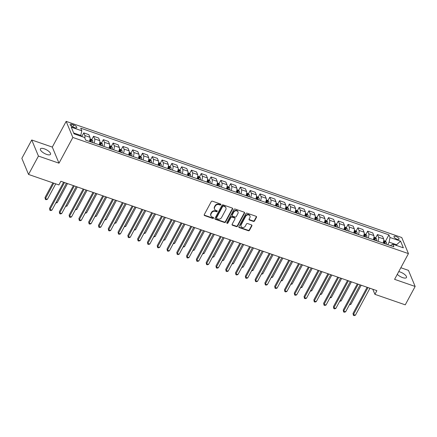 <?xml version="1.0" encoding="UTF-8"?>
<svg xmlns="http://www.w3.org/2000/svg" width="437" height="437" viewBox="0 0 437 437"><rect width="100%" height="100%" fill="white"/><g stroke="black" fill="none" stroke-linecap="round" stroke-linejoin="round"><path stroke-width="0.66" d="M220.843 204.702A0.617 0.524 157.4 0 0 220.576 204.008L212.409 201.184A0.879 0.748 157.4 0 0 211.251 201.637L204.259 214.622A0.879 0.748 157.4 0 0 204.642 215.61L212.808 218.44A0.617 0.524 157.4 0 0 213.349 217.429L212.295 217.063A2.813 2.393 157.4 0 1 210.94 215.834A2.813 2.393 157.4 0 1 211.076 213.901L211.661 212.819A2.813 2.393 157.4 0 1 215.365 211.361L216.419 211.727A0.617 0.524 157.4 0 0 216.965 210.716L215.905 210.35A2.813 2.393 157.4 0 1 214.551 209.126A2.813 2.393 157.4 0 1 214.693 207.193L215.272 206.111A2.813 2.393 157.4 0 1 218.975 204.653L220.035 205.019A0.617 0.524 157.4 0 0 220.843 204.702M214.551 209.126L214.37 208.689A2.813 2.393 157.4 0 1 214.507 206.756L215.091 205.674A2.813 2.393 157.4 0 1 218.795 204.216L219.855 204.582A0.617 0.524 157.4 0 0 220.723 204.084M204.166 214.993A0.879 0.748 157.4 0 0 204.456 215.179L212.628 218.003A0.617 0.524 157.4 0 0 213.496 217.506M210.94 215.834L210.76 215.397A2.813 2.393 157.4 0 1 210.896 213.469L211.481 212.387A2.813 2.393 157.4 0 1 215.184 210.929L216.239 211.295A0.617 0.524 157.4 0 0 217.107 210.792M397.288 274.332A5.736 2.081 28.3 0 0 402.586 277.604A5.736 2.081 28.3 0 0 406.476 277.539A5.736 2.081 28.3 0 0 400.27 272.043A5.736 2.081 28.3 0 0 398.741 271.634M44.312 148.831A5.736 2.081 28.3 0 0 40.417 148.897A5.736 2.081 28.3 0 0 46.622 154.398A5.736 2.081 28.3 0 0 50.517 154.332A5.736 2.081 28.3 0 0 44.312 148.831M395.938 236.45A2.868 1.043 28.3 0 0 393.994 236.483A2.868 1.043 28.3 0 0 397.096 239.23A2.868 1.043 28.3 0 0 399.041 239.197A2.868 1.043 28.3 0 0 395.938 236.45M253.373 221.395A0.879 0.748 157.4 0 0 254.531 220.942L256.492 217.298A0.879 0.748 157.4 0 0 256.115 216.31L247.042 213.169A0.879 0.748 157.4 0 0 245.884 213.622L238.892 226.612A0.879 0.748 157.4 0 0 239.274 227.601L248.342 230.736A0.879 0.748 157.4 0 0 249.5 230.283L251.87 225.88A0.879 0.748 157.4 0 0 251.488 224.897L247.61 223.553A0.879 0.748 157.4 0 0 246.452 224.006L245.277 226.191A2.354 1.999 157.4 0 1 243.07 227.53A2.354 1.999 157.4 0 1 241.049 226.382A2.354 1.999 157.4 0 1 241.164 224.765L245.763 216.217A2.354 1.999 157.4 0 1 247.97 214.873A2.354 1.999 157.4 0 1 249.997 216.025A2.354 1.999 157.4 0 1 249.877 217.637L249.112 219.063A0.879 0.748 157.4 0 0 249.494 220.051L253.373 221.395L253.192 220.958A0.879 0.748 157.4 0 0 254.35 220.505L256.311 216.861A0.879 0.748 157.4 0 0 256.404 216.49M394.589 279.341L415.15 286.459L405.257 304.835L374.908 294.33L376.885 290.654L60.869 181.268L58.891 184.944L28.542 174.439L38.434 156.064L58.995 163.181L72.848 137.453L408.442 253.613L394.589 279.341M232.582 209.023A0.879 0.748 157.4 0 0 232.205 208.034L223.132 204.893A0.879 0.748 157.4 0 0 221.974 205.346L214.982 218.336A0.879 0.748 157.4 0 0 215.365 219.325L224.432 222.466A0.879 0.748 157.4 0 0 225.59 222.007L232.582 209.023L232.402 208.586A0.879 0.748 157.4 0 0 232.495 208.214M235.09 209.033L244.157 212.169A0.879 0.748 157.4 0 1 244.54 213.158L237.548 226.148A0.879 0.748 157.4 0 1 236.39 226.601L232.506 225.257A0.879 0.748 157.4 0 1 232.129 224.268L234.964 219.003A0.879 0.748 157.4 0 0 234.582 218.014L232.009 217.123A0.879 0.748 157.4 0 0 230.851 217.577L227.895 223.061A0.617 0.524 157.4 0 1 226.819 222.69L233.932 209.487A0.879 0.748 157.4 0 1 235.09 209.033M73.148 127.063L74.874 127.664A2.775 1.011 28.3 0 0 76.759 127.631A2.775 1.011 28.3 0 0 73.755 124.966L72.029 124.37A2.775 1.011 28.3 0 0 70.144 124.403A2.775 1.011 28.3 0 0 73.148 127.063M72.848 137.453L66.156 121.371L401.75 237.531L408.442 253.613M385.445 241.284L388.908 234.849L80.719 128.178L81.812 130.81L71.242 127.151L74.028 133.842L84.598 137.502L85.696 140.135L393.879 246.807L392.787 244.174L390.367 245.589M388.908 234.849L390.001 237.482L400.571 241.142L403.356 247.834L392.787 244.174M58.995 163.181L52.303 147.094L31.743 139.982L38.434 156.064M31.743 139.982L21.85 158.358L28.542 174.439M415.15 286.459L408.458 270.372L400.838 267.734M52.303 147.094L66.156 121.371M372.788 289.234L374.908 294.33M81.812 130.81L80.61 136.12M80.954 135.486L73.662 132.963M396.239 245.37L396.583 244.736L389.138 242.158L387.777 244.693M396.949 245.616L396.583 244.736L400.571 241.142M81.954 136.235L83.757 132.892L84.849 135.525A3.583 1.36 109.1 0 1 84.816 138.016M89.356 141.402A3.583 1.36 109.1 0 0 89.94 137.284L88.848 134.656L83.757 132.892M91.748 139.627L93.545 136.278L94.643 138.911A3.583 1.36 109.1 0 1 94.059 143.025M99.15 144.789A3.583 1.36 109.1 0 0 99.734 140.67L98.636 138.043L93.545 136.278M101.537 143.014L103.34 139.671L104.432 142.298A3.583 1.36 109.1 0 1 103.848 146.417M108.939 148.176A3.583 1.36 109.1 0 0 109.523 144.063L108.425 141.43L103.34 139.671M111.326 146.4L113.128 143.057L114.221 145.69A3.583 1.36 109.1 0 1 113.636 149.804M118.727 151.568A3.583 1.36 109.1 0 0 119.312 147.449L118.219 144.822L113.128 143.057M121.115 149.793L122.917 146.444L124.01 149.077A3.583 1.36 109.1 0 1 123.425 153.19M128.516 154.955A3.583 1.36 109.1 0 0 129.101 150.836L128.008 148.209L122.917 146.444M130.903 153.179L132.706 149.836L133.798 152.464A3.583 1.36 109.1 0 1 133.214 156.583M138.305 158.341A3.583 1.36 109.1 0 0 138.89 154.228L137.797 151.595L132.706 149.836M140.698 156.566L142.495 153.223L143.593 155.856A3.583 1.36 109.1 0 1 143.008 159.969M148.099 161.734A3.583 1.36 109.1 0 0 148.684 157.615L147.586 154.988L142.495 153.223M150.486 159.958L152.289 156.61L153.382 159.243A3.583 1.36 109.1 0 1 152.797 163.356M157.888 165.12A3.583 1.36 109.1 0 0 158.473 161.002L157.375 158.374L152.289 156.61M160.275 163.345L162.078 160.002L163.17 162.63A3.583 1.36 109.1 0 1 162.586 166.748M167.677 168.507A3.583 1.36 109.1 0 0 168.261 164.394L167.169 161.761L162.078 160.002M170.064 166.732L171.867 163.389L172.959 166.022A3.583 1.36 109.1 0 1 172.375 170.135M177.466 171.899A3.583 1.36 109.1 0 0 178.05 167.781L176.958 165.153L171.867 163.389M179.853 170.124L181.655 166.776L182.748 169.409A3.583 1.36 109.1 0 1 182.163 173.522M187.255 175.286A3.583 1.36 109.1 0 0 187.839 171.167L186.746 168.54L181.655 166.776M189.647 173.511L191.444 170.168L192.542 172.795A3.583 1.36 109.1 0 1 191.958 176.914M197.049 178.673A3.583 1.36 109.1 0 0 197.633 174.56L196.535 171.927L191.444 170.168M199.436 176.903L201.238 173.555L202.331 176.187A3.583 1.36 109.1 0 1 201.747 180.301M206.838 182.065A3.583 1.36 109.1 0 0 207.422 177.946L206.324 175.319L201.238 173.555M209.225 180.29L211.027 176.941L212.12 179.574A3.583 1.36 109.1 0 1 211.535 183.687M216.626 185.452A3.583 1.36 109.1 0 0 217.211 181.333L216.118 178.706L211.027 176.941M219.013 183.677L220.816 180.334L221.909 182.961A3.583 1.36 109.1 0 1 221.324 187.08M226.415 188.839A3.583 1.36 109.1 0 0 227 184.725L225.907 182.092L220.816 180.334M228.802 187.069L230.605 183.72L231.697 186.353A3.583 1.36 109.1 0 1 231.113 190.466M236.204 192.231A3.583 1.36 109.1 0 0 236.788 188.112L235.696 185.485L230.605 183.72M238.597 190.456L240.394 187.107L241.492 189.74A3.583 1.36 109.1 0 1 240.907 193.853M245.998 195.618A3.583 1.36 109.1 0 0 246.583 191.499L245.485 188.871L240.394 187.107M248.385 193.842L250.188 190.499L251.28 193.127A3.583 1.36 109.1 0 1 250.696 197.245M255.787 199.004A3.583 1.36 109.1 0 0 256.372 194.891L255.274 192.258L250.188 190.499M258.174 197.234L259.977 193.886L261.069 196.519A3.583 1.36 109.1 0 1 260.485 200.632M265.576 202.397A3.583 1.36 109.1 0 0 266.16 198.278L265.068 195.65L259.977 193.886M267.963 200.621L269.766 197.273L270.858 199.906A3.583 1.36 109.1 0 1 270.274 204.024M275.365 205.783A3.583 1.36 109.1 0 0 275.949 201.665L274.857 199.037L269.766 197.273M277.752 204.008L279.554 200.665L280.647 203.292A3.583 1.36 109.1 0 1 280.062 207.411M285.153 209.17A3.583 1.36 109.1 0 0 285.738 205.057L284.645 202.424L279.554 200.665M287.546 207.4L289.343 204.052L290.441 206.685A3.583 1.36 109.1 0 1 289.857 210.798M294.948 212.562A3.583 1.36 109.1 0 0 295.532 208.444L294.434 205.816L289.343 204.052M297.335 210.787L299.137 207.438L300.23 210.071A3.583 1.36 109.1 0 1 299.645 214.19M304.736 215.949A3.583 1.36 109.1 0 0 305.321 211.83L304.223 209.203L299.137 207.438M307.124 214.174L308.926 210.831L310.019 213.458A3.583 1.36 109.1 0 1 309.434 217.577M314.525 219.336A3.583 1.36 109.1 0 0 315.11 215.222L314.017 212.59L308.926 210.831M316.912 217.566L318.715 214.217L319.808 216.85A3.583 1.36 109.1 0 1 319.223 220.964M324.314 222.728A3.583 1.36 109.1 0 0 324.899 218.609L323.806 215.982L318.715 214.217M326.701 220.953L328.504 217.604L329.596 220.237A3.583 1.36 109.1 0 1 329.012 224.356M334.103 226.115A3.583 1.36 109.1 0 0 334.687 221.996L333.595 219.369L328.504 217.604M336.495 224.339L338.293 220.996L339.391 223.624A3.583 1.36 109.1 0 1 338.806 227.743M343.897 229.501A3.583 1.36 109.1 0 0 344.482 225.388L343.384 222.755L338.293 220.996M346.284 227.732L348.087 224.383L349.179 227.016A3.583 1.36 109.1 0 1 348.595 231.129M353.686 232.894A3.583 1.36 109.1 0 0 354.27 228.775L353.172 226.148L348.087 224.383M356.073 231.118L357.876 227.77L358.968 230.403A3.583 1.36 109.1 0 1 358.384 234.522M363.475 236.28A3.583 1.36 109.1 0 0 364.059 232.167L362.967 229.534L357.876 227.77M365.862 234.505L367.664 231.162L368.757 233.79A3.583 1.36 109.1 0 1 368.173 237.908M373.264 239.667A3.583 1.36 109.1 0 0 373.848 235.554L372.756 232.921L367.664 231.162M375.651 237.897L377.453 234.549L378.546 237.182A3.583 1.36 109.1 0 1 377.961 241.295M383.052 243.059A3.583 1.36 109.1 0 0 383.637 238.941L382.544 236.313L377.453 234.549M389.138 242.158L390.001 237.482M214.889 218.708A0.879 0.748 157.4 0 0 215.184 218.888L224.252 222.029A0.879 0.748 157.4 0 0 225.41 221.575L232.402 208.586M223.433 206.198A0.617 0.524 157.4 0 0 222.624 206.515L216.484 217.916A0.617 0.524 157.4 0 0 216.752 218.604L217.866 218.992A2.813 2.393 157.4 0 0 221.57 217.533L225.765 209.744A2.813 2.393 157.4 0 0 225.907 207.81A2.813 2.393 157.4 0 0 224.547 206.581L223.252 205.761A0.617 0.524 157.4 0 0 222.444 206.078L222.624 206.515M216.457 218.336L216.277 217.905A0.617 0.524 157.4 0 1 216.304 217.479L222.444 206.078M225.907 207.81L225.721 207.373A2.813 2.393 157.4 0 0 224.367 206.149L224.547 206.581M223.252 205.761L224.367 206.149M232.036 224.64A0.879 0.748 157.4 0 0 232.326 224.82L236.209 226.164A0.879 0.748 157.4 0 0 237.367 225.71L244.359 212.726A0.879 0.748 157.4 0 0 244.452 212.355M235.008 218.396L234.822 217.965A0.879 0.748 157.4 0 0 234.401 217.582L231.828 216.686A0.879 0.748 157.4 0 0 230.67 217.145L227.715 222.63L227.895 223.061M226.759 222.87A0.617 0.524 157.4 0 0 227.715 222.63M237.903 213.535A2.354 1.999 157.4 0 0 238.023 211.923A2.354 1.999 157.4 0 0 235.996 210.771A2.354 1.999 157.4 0 0 233.79 212.114L232.173 215.124A0.879 0.748 157.4 0 0 232.55 216.113L235.128 217.003A0.879 0.748 157.4 0 0 236.28 216.55L237.903 213.535M238.023 211.923L237.837 211.486A2.354 1.999 157.4 0 0 235.816 210.339A2.354 1.999 157.4 0 0 233.609 211.677L233.79 212.114M232.129 215.731L231.949 215.294A0.879 0.748 157.4 0 1 231.987 214.693L233.609 211.677M249.019 219.434A0.879 0.748 157.4 0 0 249.308 219.614L253.192 220.958M249.997 216.025L249.811 215.588A2.354 1.999 157.4 0 0 247.79 214.436A2.354 1.999 157.4 0 0 245.583 215.78L245.763 216.217M241.049 226.382L240.863 225.945A2.354 1.999 157.4 0 1 240.984 224.328L245.583 215.78M238.799 226.978A0.879 0.748 157.4 0 0 239.088 227.164L248.161 230.304A0.879 0.748 157.4 0 0 249.319 229.851L251.69 225.448A0.879 0.748 157.4 0 0 251.783 225.077M82.495 136.776L80.834 135.705M52.899 182.868L45.006 197.524L45.459 198.611L47.414 199.288L55.728 183.851M53.773 183.174L45.459 198.611L45.393 199.447L45.006 197.524M47.414 199.288L46.18 199.714L45.393 199.447M63.622 182.224L49.528 208.394L49.976 209.481L64.496 182.524M51.937 210.159L50.697 210.585L49.916 210.312L49.976 209.481L51.937 210.159L66.451 183.201M49.916 210.312L49.528 208.394M90.06 138.9L91.53 139.408L92.671 140.55A2.376 0.901 109.1 0 1 92.589 142.369L92.551 142.506M91.065 141.992L91.104 141.856A2.376 0.901 -70.9 0 0 91.273 140.452L90.333 140.124A2.376 0.901 109.1 0 1 90.164 141.528L90.126 141.664M91.273 140.452L90.699 141.506A1.207 0.459 109.1 0 1 90.639 141.845M56.16 202.315L57.209 202.681L67.5 183.562M57.209 202.681L55.772 203.036M99.849 142.287L101.318 142.795L102.46 143.937A2.376 0.901 109.1 0 1 102.378 145.756L102.345 145.898M100.854 145.379L100.892 145.242A2.376 0.901 -70.9 0 0 101.062 143.839L100.122 143.516A2.376 0.901 109.1 0 1 99.953 144.92L99.915 145.057M101.062 143.839L100.494 144.898A1.207 0.459 109.1 0 1 100.428 145.231M65.949 205.707L66.998 206.067L77.289 186.954M66.998 206.067L65.561 206.428M109.643 145.679L111.107 146.187L112.254 147.324A2.376 0.901 109.1 0 1 112.172 149.148L112.134 149.285M110.643 148.771L110.681 148.629A2.376 0.901 -70.9 0 0 110.851 147.225L109.911 146.903A2.376 0.901 109.1 0 1 109.742 148.307L109.703 148.443M110.851 147.225L110.282 148.285A1.207 0.459 109.1 0 1 110.217 148.624M75.738 209.094L76.786 209.454L87.078 190.341M76.786 209.454L75.35 209.815M73.411 185.61L59.317 211.781L59.771 212.868L74.285 185.911M61.726 213.546L60.492 213.972L59.705 213.704L59.771 212.868L61.726 213.546L76.24 186.588M59.705 213.704L59.317 211.781M83.199 188.997L69.106 215.173L69.559 216.255L84.073 189.303M71.515 216.938L70.281 217.364L69.494 217.091L69.559 216.255L71.515 216.938L86.029 189.98M69.494 217.091L69.106 215.173M92.988 192.389L78.895 218.56L79.348 219.647L93.862 192.69M81.309 220.324L80.069 220.751L79.288 220.477L79.348 219.647L81.309 220.324L95.823 193.367M79.288 220.477L78.895 218.56M119.432 149.066L120.896 149.574L122.043 150.716A2.376 0.901 109.1 0 1 121.961 152.535L121.923 152.671M120.437 152.158L120.47 152.021A2.376 0.901 -70.9 0 0 120.639 150.618L119.7 150.29A2.376 0.901 109.1 0 1 119.53 151.694L119.492 151.83M120.639 150.618L120.071 151.672A1.207 0.459 109.1 0 1 120.011 152.01M85.526 212.48L86.575 212.846L96.867 193.728M86.575 212.846L85.139 213.201M102.777 195.776L88.689 221.947L89.137 223.034L103.651 196.076M91.098 223.711L89.858 224.137L89.077 223.87L89.137 223.034L91.098 223.711L105.612 196.754M89.077 223.87L88.689 221.947M129.221 152.453L130.685 152.961L131.832 154.103A2.376 0.901 109.1 0 1 131.75 155.922L131.712 156.064M130.226 155.545L130.264 155.408A2.376 0.901 -70.9 0 0 130.428 154.004L129.489 153.682A2.376 0.901 109.1 0 1 129.325 155.086L129.286 155.222M130.428 154.004L129.86 155.064A1.207 0.459 109.1 0 1 129.8 155.397M95.321 215.873L96.364 216.233L106.661 197.12M96.364 216.233L94.933 216.594M139.01 155.845L140.479 156.353L141.621 157.489A2.376 0.901 109.1 0 1 141.539 159.314L141.501 159.45M140.015 158.937L140.053 158.795A2.376 0.901 -70.9 0 0 140.222 157.391L139.283 157.069A2.376 0.901 109.1 0 1 139.113 158.473L139.075 158.609M140.222 157.391L139.649 158.451A1.207 0.459 109.1 0 1 139.589 158.789M105.109 219.259L106.158 219.62L116.45 200.507M106.158 219.62L104.722 219.98M148.798 159.232L150.268 159.74L151.41 160.882A2.376 0.901 109.1 0 1 151.328 162.701L151.295 162.837M149.804 162.324L149.842 162.187A2.376 0.901 -70.9 0 0 150.011 160.783L149.072 160.455A2.376 0.901 109.1 0 1 148.902 161.859L148.864 161.996M150.011 160.783L149.443 161.837A1.207 0.459 109.1 0 1 149.378 162.176M114.898 222.646L115.947 223.012L126.238 203.893M115.947 223.012L114.51 223.367M158.593 162.619L160.057 163.127L161.204 164.268A2.376 0.901 109.1 0 1 161.122 166.087L161.084 166.229M159.592 165.71L159.631 165.574A2.376 0.901 -70.9 0 0 159.8 164.17L158.86 163.848A2.376 0.901 109.1 0 1 158.691 165.252L158.653 165.388M159.8 164.17L159.232 165.23A1.207 0.459 109.1 0 1 159.166 165.563M124.687 226.038L125.736 226.399L136.027 207.285M125.736 226.399L124.299 226.759M168.382 166.011L169.846 166.519L170.993 167.655A2.376 0.901 109.1 0 1 170.911 169.48L170.872 169.616M169.387 169.103L169.419 168.961A2.376 0.901 -70.9 0 0 169.589 167.557L168.649 167.234A2.376 0.901 109.1 0 1 168.48 168.638L168.442 168.775M169.589 167.557L169.021 168.616A1.207 0.459 109.1 0 1 168.961 168.955M134.476 229.425L135.525 229.786L145.816 210.672M135.525 229.786L134.088 230.146M112.571 199.163L98.478 225.339L98.926 226.421L113.445 199.469M100.887 227.103L99.647 227.53L98.866 227.256L98.926 226.421L100.887 227.103L115.401 200.146M98.866 227.256L98.478 225.339M122.36 202.555L108.267 228.726L108.72 229.813L123.234 202.855M110.676 230.49L109.441 230.916L108.655 230.643L108.72 229.813L110.676 230.49L125.19 203.533M108.655 230.643L108.267 228.726M132.149 205.942L118.056 232.113L118.509 233.2L133.023 206.242M120.465 233.877L119.23 234.303L118.443 234.035L118.509 233.2L120.465 233.877L134.978 206.919M118.443 234.035L118.056 232.113M141.938 209.328L127.844 235.505L128.298 236.586L142.812 209.634M130.259 237.269L129.019 237.695L128.238 237.422L128.298 236.586L130.259 237.269L144.773 210.312M128.238 237.422L127.844 235.505M151.726 212.721L137.639 238.892L138.087 239.979L152.6 213.021M140.048 240.656L138.808 241.082L138.026 240.809L138.087 239.979L140.048 240.656L154.561 213.698M138.026 240.809L137.639 238.892M178.17 169.398L179.634 169.906L180.781 171.047A2.376 0.901 109.1 0 1 180.7 172.866L180.661 173.003M179.175 172.489L179.214 172.353A2.376 0.901 -70.9 0 0 179.378 170.949L178.438 170.621A2.376 0.901 109.1 0 1 178.274 172.025L178.236 172.162M179.378 170.949L178.809 172.003A1.207 0.459 109.1 0 1 178.749 172.342M144.27 232.812L145.313 233.178L155.61 214.059M145.313 233.178L143.882 233.533M161.521 216.107L147.427 242.278L147.875 243.365L162.395 216.408M149.836 244.043L148.596 244.469L147.815 244.201L147.875 243.365L149.836 244.043L164.35 217.085M147.815 244.201L147.427 242.278M187.959 172.784L189.429 173.292L190.57 174.434A2.376 0.901 109.1 0 1 190.488 176.253L190.45 176.395M188.964 175.876L189.002 175.74A2.376 0.901 -70.9 0 0 189.172 174.336L188.232 174.013A2.376 0.901 109.1 0 1 188.063 175.417L188.025 175.554M189.172 174.336L188.598 175.395A1.207 0.459 109.1 0 1 188.538 175.729M154.059 236.204L155.108 236.564L165.399 217.451M155.108 236.564L153.671 236.925M171.309 219.494L157.216 245.67L157.67 246.752L172.183 219.8M159.625 247.435L158.391 247.861L157.604 247.588L157.67 246.752L159.625 247.435L174.139 220.477M157.604 247.588L157.216 245.67M197.748 176.177L199.217 176.685L200.359 177.821A2.376 0.901 109.1 0 1 200.277 179.645L200.244 179.782M198.753 179.268L198.791 179.126A2.376 0.901 -70.9 0 0 198.961 177.722L198.021 177.4A2.376 0.901 109.1 0 1 197.852 178.804L197.814 178.941M198.961 177.722L198.393 178.782A1.207 0.459 109.1 0 1 198.327 179.121M163.848 239.591L164.896 239.951L175.188 220.838M164.896 239.951L163.46 240.312M181.098 222.886L167.005 249.057L167.458 250.144L181.972 223.187M169.414 250.822L168.179 251.248L167.393 250.975L167.458 250.144L169.414 250.822L183.928 223.864M167.393 250.975L167.005 249.057M207.542 179.563L209.006 180.071L210.153 181.213A2.376 0.901 109.1 0 1 210.071 183.032L210.033 183.169M208.542 182.655L208.58 182.519A2.376 0.901 -70.9 0 0 208.749 181.115L207.81 180.787A2.376 0.901 109.1 0 1 207.641 182.191L207.602 182.327M208.749 181.115L208.181 182.169A1.207 0.459 109.1 0 1 208.116 182.508M173.636 242.977L174.685 243.343L184.977 224.225M174.685 243.343L173.249 243.699M190.887 226.273L176.794 252.444L177.247 253.531L191.761 226.574M179.208 254.208L177.968 254.634L177.187 254.367L177.247 253.531L179.208 254.208L193.722 227.251M177.187 254.367L176.794 252.444M217.331 182.95L218.795 183.458L219.942 184.6A2.376 0.901 109.1 0 1 219.86 186.419L219.822 186.561M218.336 186.042L218.369 185.905A2.376 0.901 -70.9 0 0 218.538 184.501L217.599 184.179A2.376 0.901 109.1 0 1 217.429 185.583L217.391 185.72M218.538 184.501L217.97 185.561A1.207 0.459 109.1 0 1 217.91 185.894M183.425 246.37L184.474 246.73L194.765 227.617M184.474 246.73L183.037 247.091M200.676 229.66L186.588 255.836L187.036 256.918L201.55 229.966M188.997 257.601L187.757 258.027L186.976 257.754L187.036 256.918L188.997 257.601L203.511 230.643M186.976 257.754L186.588 255.836M227.12 186.342L228.584 186.85L229.731 187.986A2.376 0.901 109.1 0 1 229.649 189.811L229.611 189.948M228.125 189.434L228.163 189.292A2.376 0.901 -70.9 0 0 228.327 187.888L227.387 187.566A2.376 0.901 109.1 0 1 227.218 188.97L227.185 189.106M228.327 187.888L227.759 188.948A1.207 0.459 109.1 0 1 227.699 189.287M193.22 249.756L194.263 250.117L204.56 231.004M194.263 250.117L192.832 250.477M210.47 233.052L196.377 259.223L196.825 260.31L211.344 233.353M198.786 260.987L197.546 261.413L196.765 261.14L196.825 260.31L198.786 260.987L213.3 234.03M196.765 261.14L196.377 259.223M236.909 189.729L238.378 190.237L239.52 191.379A2.376 0.901 109.1 0 1 239.438 193.198L239.4 193.334M237.914 192.821L237.952 192.684A2.376 0.901 -70.9 0 0 238.121 191.28L237.182 190.953A2.376 0.901 109.1 0 1 237.012 192.356L236.974 192.493M238.121 191.28L237.548 192.335A1.207 0.459 109.1 0 1 237.488 192.673M203.008 253.143L204.057 253.509L214.349 234.39M204.057 253.509L202.621 253.864M246.697 193.116L248.167 193.624L249.308 194.765A2.376 0.901 109.1 0 1 249.227 196.584L249.194 196.726M247.703 196.208L247.741 196.071A2.376 0.901 -70.9 0 0 247.91 194.667L246.971 194.345A2.376 0.901 109.1 0 1 246.801 195.749L246.763 195.885M247.91 194.667L247.342 195.727A1.207 0.459 109.1 0 1 247.276 196.06M212.797 256.535L213.846 256.896L224.137 237.783M213.846 256.896L212.409 257.256M256.492 196.508L257.956 197.016L259.103 198.158A2.376 0.901 109.1 0 1 259.021 199.977L258.983 200.113M257.491 199.6L257.53 199.458A2.376 0.901 -70.9 0 0 257.699 198.054L256.759 197.732A2.376 0.901 109.1 0 1 256.59 199.135L256.552 199.272M257.699 198.054L257.131 199.114A1.207 0.459 109.1 0 1 257.065 199.452M222.586 259.922L223.635 260.283L233.926 241.169M223.635 260.283L222.198 260.643M266.28 199.895L267.744 200.403L268.892 201.544A2.376 0.901 109.1 0 1 268.81 203.363L268.771 203.5M267.286 202.987L267.318 202.85A2.376 0.901 -70.9 0 0 267.488 201.446L266.548 201.118A2.376 0.901 109.1 0 1 266.379 202.522L266.341 202.659M267.488 201.446L266.92 202.5A1.207 0.459 109.1 0 1 266.86 202.839M232.375 263.309L233.424 263.675L243.715 244.556M233.424 263.675L231.987 264.03M276.069 203.281L277.533 203.789L278.68 204.931A2.376 0.901 109.1 0 1 278.598 206.75L278.56 206.892M277.074 206.373L277.113 206.237A2.376 0.901 -70.9 0 0 277.276 204.833L276.337 204.511A2.376 0.901 109.1 0 1 276.168 205.914L276.135 206.051M277.276 204.833L276.708 205.893A1.207 0.459 109.1 0 1 276.648 206.226M242.169 266.701L243.212 267.062L253.509 247.948M243.212 267.062L241.781 267.422M285.858 206.674L287.327 207.182L288.469 208.323A2.376 0.901 109.1 0 1 288.387 210.142L288.349 210.279M286.863 209.765L286.901 209.623A2.376 0.901 -70.9 0 0 287.071 208.22L286.131 207.897A2.376 0.901 109.1 0 1 285.962 209.301L285.924 209.438M287.071 208.22L286.497 209.279A1.207 0.459 109.1 0 1 286.437 209.618M251.958 270.088L253.007 270.454L263.298 251.335M253.007 270.454L251.57 270.809M295.647 210.06L297.116 210.568L298.258 211.71A2.376 0.901 109.1 0 1 298.176 213.529L298.143 213.666M296.652 213.152L296.69 213.016A2.376 0.901 -70.9 0 0 296.86 211.612L295.92 211.284A2.376 0.901 109.1 0 1 295.751 212.688L295.712 212.824M296.86 211.612L296.291 212.666A1.207 0.459 109.1 0 1 296.226 213.005M261.747 273.475L262.795 273.841L273.087 254.722M262.795 273.841L261.359 274.196M305.441 213.447L306.905 213.955L308.052 215.097A2.376 0.901 109.1 0 1 307.97 216.916L307.932 217.058M306.441 216.539L306.479 216.402A2.376 0.901 -70.9 0 0 306.648 214.999L305.709 214.676A2.376 0.901 109.1 0 1 305.539 216.08L305.501 216.217M306.648 214.999L306.08 216.058A1.207 0.459 109.1 0 1 306.015 216.391M271.535 276.867L272.584 277.227L282.876 258.114M272.584 277.227L271.148 277.588M220.259 236.439L206.166 262.61L206.619 263.697L221.133 236.739M208.575 264.374L207.34 264.8L206.554 264.532L206.619 263.697L208.575 264.374L223.088 237.417M206.554 264.532L206.166 262.61M230.048 239.826L215.954 266.002L216.408 267.089L230.922 240.132M218.363 267.766L217.129 268.192L216.342 267.919L216.408 267.089L218.363 267.766L232.877 240.809M216.342 267.919L215.954 266.002M239.837 243.218L225.743 269.389L226.197 270.476L240.711 243.518M228.158 271.153L226.918 271.579L226.137 271.306L226.197 270.476L228.158 271.153L242.672 244.196M226.137 271.306L225.743 269.389M249.625 246.605L235.538 272.775L235.985 273.862L250.499 246.905M237.947 274.54L236.707 274.966L235.925 274.698L235.985 273.862L237.947 274.54L252.46 247.582M235.925 274.698L235.538 272.775M259.42 249.991L245.326 276.168L245.774 277.255L260.294 250.297M247.735 277.932L246.495 278.358L245.714 278.085L245.774 277.255L247.735 277.932L262.249 250.975M245.714 278.085L245.326 276.168M269.208 253.384L255.115 279.554L255.569 280.641L270.082 253.684M257.524 281.319L256.29 281.745L255.503 281.472L255.569 280.641L257.524 281.319L272.038 254.361M255.503 281.472L255.115 279.554M278.997 256.77L264.904 282.941L265.357 284.028L279.871 257.071M267.313 284.706L266.078 285.132L265.292 284.864L265.357 284.028L267.313 284.706L281.827 257.748M265.292 284.864L264.904 282.941M288.786 260.157L274.693 286.333L275.146 287.42L289.66 260.463M277.107 288.098L275.867 288.524L275.086 288.251L275.146 287.42L277.107 288.098L291.621 261.14M275.086 288.251L274.693 286.333M315.23 216.839L316.694 217.347L317.841 218.489A2.376 0.901 109.1 0 1 317.759 220.308L317.721 220.445M316.235 219.931L316.268 219.789A2.376 0.901 -70.9 0 0 316.437 218.385L315.498 218.063A2.376 0.901 109.1 0 1 315.328 219.467L315.29 219.603M316.437 218.385L315.869 219.445A1.207 0.459 109.1 0 1 315.809 219.784M281.324 280.254L282.373 280.62L292.664 261.501M282.373 280.62L280.936 280.975M298.575 263.549L284.487 289.72L284.935 290.807L299.449 263.85M286.896 291.484L285.656 291.911L284.875 291.637L284.935 290.807L286.896 291.484L301.41 264.527M284.875 291.637L284.487 289.72M325.019 220.226L326.483 220.734L327.63 221.876A2.376 0.901 109.1 0 1 327.548 223.695L327.51 223.831M326.024 223.318L326.062 223.181A2.376 0.901 -70.9 0 0 326.226 221.778L325.286 221.45A2.376 0.901 109.1 0 1 325.117 222.854L325.084 222.99M326.226 221.778L325.658 222.832A1.207 0.459 109.1 0 1 325.598 223.17M291.118 283.64L292.162 284.006L302.459 264.888M292.162 284.006L290.731 284.361M308.369 266.936L294.276 293.107L294.724 294.194L309.243 267.236M296.685 294.871L295.445 295.297L294.664 295.03L294.724 294.194L296.685 294.871L311.199 267.914M294.664 295.03L294.276 293.107M334.808 223.613L336.277 224.121L337.419 225.263A2.376 0.901 109.1 0 1 337.337 227.082L337.298 227.224M335.813 226.705L335.851 226.568A2.376 0.901 -70.9 0 0 336.02 225.164L335.081 224.842A2.376 0.901 109.1 0 1 334.911 226.246L334.873 226.382M336.02 225.164L335.447 226.224A1.207 0.459 109.1 0 1 335.387 226.557M300.907 287.033L301.956 287.393L312.247 268.28M301.956 287.393L300.519 287.754M318.158 270.323L304.065 296.499L304.518 297.586L319.032 270.629M306.474 298.263L305.239 298.69L304.452 298.416L304.518 297.586L306.474 298.263L320.987 271.306M304.452 298.416L304.065 296.499M344.596 227.005L346.066 227.513L347.207 228.655A2.376 0.901 109.1 0 1 347.125 230.474L347.093 230.61M345.601 230.097L345.64 229.955A2.376 0.901 -70.9 0 0 345.809 228.551L344.869 228.229A2.376 0.901 109.1 0 1 344.7 229.633L344.662 229.769M345.809 228.551L345.241 229.611A1.207 0.459 109.1 0 1 345.175 229.949M310.696 290.419L311.745 290.785L322.036 271.667M311.745 290.785L310.308 291.14M327.947 273.715L313.853 299.886L314.307 300.973L328.821 274.015M316.262 301.65L315.028 302.076L314.241 301.803L314.307 300.973L316.262 301.65L330.776 274.693M314.241 301.803L313.853 299.886M354.391 230.392L355.855 230.9L357.002 232.042A2.376 0.901 109.1 0 1 356.92 233.861L356.882 233.997M355.39 233.484L355.428 233.347A2.376 0.901 -70.9 0 0 355.598 231.943L354.658 231.615A2.376 0.901 109.1 0 1 354.489 233.019L354.451 233.156M355.598 231.943L355.03 232.997A1.207 0.459 109.1 0 1 354.964 233.336M320.485 293.811L321.534 294.172L331.825 275.053M321.534 294.172L320.097 294.527M337.735 277.102L323.642 303.273L324.096 304.36L338.609 277.402M326.057 305.037L324.817 305.463L324.036 305.195L324.096 304.36L326.057 305.037L340.57 278.079M324.036 305.195L323.642 303.273M364.179 233.779L365.643 234.287L366.79 235.428A2.376 0.901 109.1 0 1 366.709 237.247L366.67 237.389M365.185 236.87L365.217 236.734A2.376 0.901 -70.9 0 0 365.387 235.33L364.447 235.008A2.376 0.901 109.1 0 1 364.278 236.412L364.239 236.548M365.387 235.33L364.819 236.39A1.207 0.459 109.1 0 1 364.758 236.723M330.274 297.198L331.322 297.559L341.614 278.445M331.322 297.559L329.886 297.919M347.524 280.488L333.436 306.665L333.884 307.752L348.398 280.794M335.845 308.429L334.605 308.855L333.824 308.582L333.884 307.752L335.845 308.429L350.359 281.472M333.824 308.582L333.436 306.665M373.968 237.171L375.432 237.679L376.579 238.821A2.376 0.901 109.1 0 1 376.497 240.64L376.459 240.776M374.973 240.263L375.012 240.126A2.376 0.901 -70.9 0 0 375.175 238.722L374.236 238.394A2.376 0.901 109.1 0 1 374.067 239.798L374.034 239.935M375.175 238.722L374.607 239.776A1.207 0.459 109.1 0 1 374.547 240.115M340.068 300.585L341.111 300.951L351.408 281.832M341.111 300.951L339.68 301.306M357.319 283.881L343.225 310.052L343.673 311.139L358.193 284.181M345.634 311.816L344.394 312.242L343.613 311.969L343.673 311.139L345.634 311.816L360.148 284.858M343.613 311.969L343.225 310.052M383.757 240.558L385.226 241.066L386.368 242.207A2.376 0.901 109.1 0 1 386.286 244.026L386.248 244.163M384.762 243.649L384.8 243.513A2.376 0.901 -70.9 0 0 384.97 242.109L384.03 241.781A2.376 0.901 109.1 0 1 383.861 243.185L383.823 243.322M384.97 242.109L384.396 243.163A1.207 0.459 109.1 0 1 384.336 243.502M349.857 303.977L350.906 304.338L361.197 285.219M350.906 304.338L349.469 304.693M367.107 287.267L353.014 313.438L353.467 314.525L367.981 287.568M355.423 315.203L354.188 315.629L353.402 315.361L353.467 314.525L355.423 315.203L369.937 288.245M353.402 315.361L353.014 313.438M89.94 137.284L84.849 135.525M99.734 140.67L94.643 138.911M109.523 144.063L104.432 142.298M119.312 147.449L114.221 145.69M129.101 150.836L124.01 149.077M138.89 154.228L133.798 152.464M148.684 157.615L143.593 155.856M158.473 161.002L153.382 159.243M168.261 164.394L163.17 162.63M178.05 167.781L172.959 166.022M187.839 171.167L182.748 169.409M197.633 174.56L192.542 172.795M207.422 177.946L202.331 176.187M217.211 181.333L212.12 179.574M227 184.725L221.909 182.961M236.788 188.112L231.697 186.353M246.583 191.499L241.492 189.74M256.372 194.891L251.28 193.127M266.16 198.278L261.069 196.519M275.949 201.665L270.858 199.906M285.738 205.057L280.647 203.292M295.532 208.444L290.441 206.685M305.321 211.83L300.23 210.071M315.11 215.222L310.019 213.458M324.899 218.609L319.808 216.85M334.687 221.996L329.596 220.237M344.482 225.388L339.391 223.624M354.27 228.775L349.179 227.016M364.059 232.167L358.968 230.403M373.848 235.554L368.757 233.79M383.637 238.941L378.546 237.182M71.155 125.993L72.029 124.37M72.711 126.894L73.755 124.966M218.795 204.216L218.975 204.653M215.091 205.674L215.272 206.111M214.507 206.756L214.693 207.193M216.239 211.295L216.419 211.727M215.184 210.929L215.365 211.361M211.481 212.387L211.661 212.819M210.896 213.469L211.076 213.901M212.628 218.003L212.808 218.44M204.456 215.179L204.642 215.61M219.855 204.582L220.035 205.019M225.41 221.575L225.59 222.007M224.252 222.029L224.432 222.466M215.184 218.888L215.365 219.325M216.304 217.479L216.484 217.916M244.359 212.726L244.54 213.158M237.367 225.71L237.548 226.148M236.209 226.164L236.39 226.601M232.326 224.82L232.506 225.257M234.401 217.582L234.582 218.014M231.828 216.686L232.009 217.123M230.67 217.145L230.851 217.577M231.987 214.693L232.173 215.124M249.308 219.614L249.494 220.051M240.984 224.328L241.164 224.765M251.69 225.448L251.87 225.88M249.319 229.851L249.5 230.283M248.161 230.304L248.342 230.736M239.088 227.164L239.274 227.601M256.311 216.861L256.492 217.298M254.35 220.505L254.531 220.942M92.644 140.523L89.946 139.589M90.164 141.528L89.416 141.271M92.589 142.369L91.104 141.856M102.433 143.91L99.74 142.975M99.953 144.92L99.204 144.658M102.378 145.756L100.892 145.242M112.222 147.296L109.529 146.362M109.742 148.307L108.993 148.045M112.172 149.148L110.681 148.629M122.016 150.689L119.317 149.754M119.53 151.694L118.782 151.437M121.961 152.535L120.47 152.021M131.805 154.075L129.106 153.141M129.325 155.086L128.576 154.824M131.75 155.922L130.264 155.408M141.593 157.462L138.895 156.528M139.113 158.473L138.365 158.21M141.539 159.314L140.053 158.795M151.382 160.854L148.689 159.92M148.902 161.859L148.154 161.603M151.328 162.701L149.842 162.187M161.171 164.241L158.478 163.307M158.691 165.252L157.943 164.989M161.122 166.087L159.631 165.574M170.965 167.628L168.267 166.694M168.48 168.638L167.732 168.376M170.911 169.48L169.419 168.961M180.754 171.02L178.056 170.086M178.274 172.025L177.526 171.768M180.7 172.866L179.214 172.353M190.543 174.407L187.844 173.473M188.063 175.417L187.315 175.155M190.488 176.253L189.002 175.74M200.332 177.793L197.639 176.859M197.852 178.804L197.103 178.542M200.277 179.645L198.791 179.126M210.121 181.186L207.428 180.252M207.641 182.191L206.892 181.934M210.071 183.032L208.58 182.519M219.915 184.572L217.216 183.638M217.429 185.583L216.681 185.321M219.86 186.419L218.369 185.905M229.704 187.959L227.005 187.025M227.218 188.97L226.475 188.713M229.649 189.811L228.163 189.292M239.492 191.351L236.794 190.417M237.012 192.356L236.264 192.1M239.438 193.198L237.952 192.684M249.281 194.738L246.588 193.804M246.801 195.749L246.053 195.486M249.227 196.584L247.741 196.071M259.07 198.125L256.377 197.191M256.59 199.135L255.842 198.879M259.021 199.977L257.53 199.458M268.864 201.517L266.166 200.583M266.379 202.522L265.63 202.265M268.81 203.363L267.318 202.85M278.653 204.904L275.955 203.97M276.168 205.914L275.425 205.652M278.598 206.75L277.113 206.237M288.442 208.291L285.743 207.357M285.962 209.301L285.214 209.044M288.387 210.142L286.901 209.623M298.231 211.683L295.538 210.749M295.751 212.688L295.002 212.431M298.176 213.529L296.69 213.016M308.019 215.07L305.326 214.135M305.539 216.08L304.791 215.818M307.97 216.916L306.479 216.402M317.814 218.456L315.115 217.522M315.328 219.467L314.58 219.21M317.759 220.308L316.268 219.789M327.603 221.849L324.904 220.914M325.117 222.854L324.374 222.597M327.548 223.695L326.062 223.181M337.391 225.235L334.693 224.301M334.911 226.246L334.163 225.984M337.337 227.082L335.851 226.568M347.18 228.622L344.487 227.688M344.7 229.633L343.952 229.376M347.125 230.474L345.64 229.955M356.969 232.014L354.276 231.08M354.489 233.019L353.741 232.763M356.92 233.861L355.428 233.347M366.763 235.401L364.065 234.467M364.278 236.412L363.529 236.149M366.709 237.247L365.217 236.734M376.552 238.788L373.853 237.854M374.067 239.798L373.324 239.542M376.497 240.64L375.012 240.126M386.341 242.18L383.642 241.246M383.861 243.185L383.112 242.928M386.286 244.026L384.8 243.513"/></g></svg>
